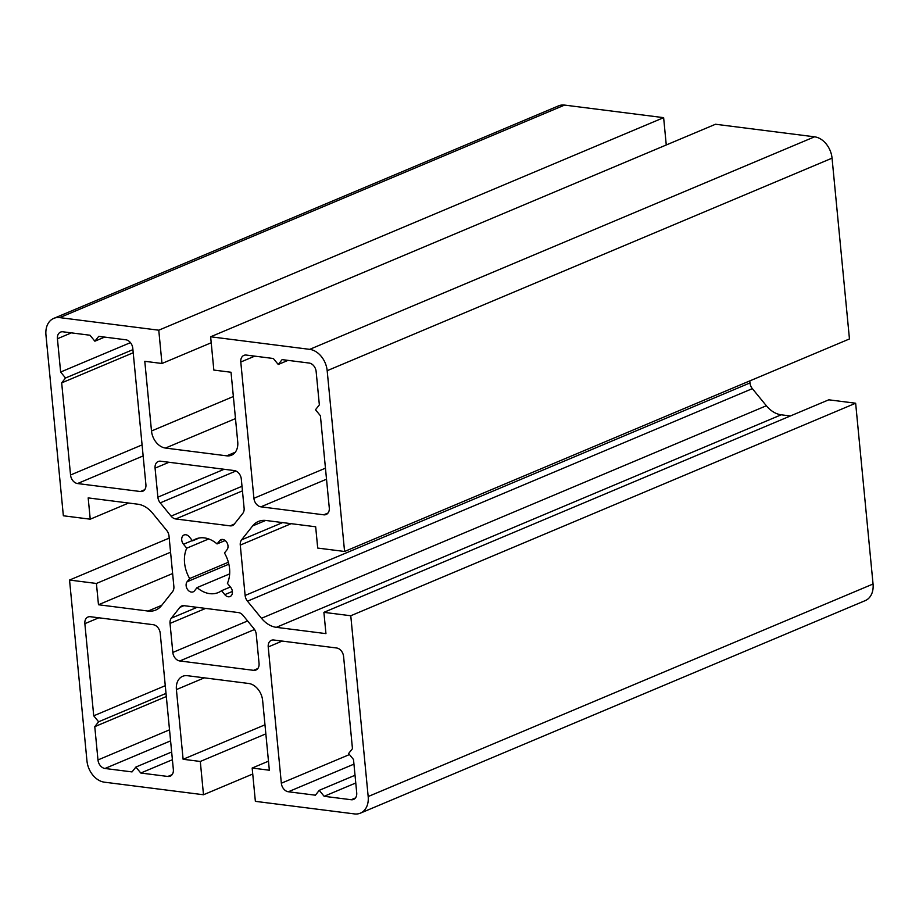 <?xml version="1.0" encoding="UTF-8"?>
<svg xmlns="http://www.w3.org/2000/svg" width="919" height="919" viewBox="0 0 919 919"><rect width="100%" height="100%" fill="white"/><g stroke="black" fill="none" stroke-linecap="round" stroke-linejoin="round"><path stroke-width="1.38" d="M217.056 543.933A29.04 21.321 -112.8 0 0 204.386 537.891A29.04 21.321 -112.8 0 0 195.793 538.993A29.04 21.321 -112.8 0 0 192.565 540.832L189.337 536.88A6.054 4.446 -112.8 0 0 185.856 534.755A6.054 4.446 -112.8 0 0 184.064 534.984A6.054 4.446 -112.8 0 0 183.501 544.255L186.729 548.195A29.04 21.321 -112.8 0 0 189.659 578.545L187.108 581.75A6.054 4.446 -112.8 0 0 187.246 589.033A6.054 4.446 -112.8 0 0 193.162 591.859A6.054 4.446 -112.8 0 0 194.529 590.814L197.068 587.597A29.04 21.321 -112.8 0 0 218.331 592.537A29.04 21.321 -112.8 0 0 221.559 590.699L224.799 594.65A6.054 4.446 -112.8 0 0 230.06 596.546A6.054 4.446 -112.8 0 0 230.635 587.275L227.395 583.335A29.04 21.321 -112.8 0 0 224.477 552.997L227.016 549.78A6.054 4.446 -112.8 0 0 227.43 543.577A6.054 4.446 -112.8 0 0 222.754 539.442A6.054 4.446 -112.8 0 0 220.962 539.671A6.054 4.446 -112.8 0 0 219.607 540.728L217.056 543.933L225.178 540.521M98.471 604.748L96.415 583.462L69.545 580.05L86.949 760.84A20.172 14.807 -112.8 0 0 104.444 782.184L203.501 794.751L200.296 761.46L183.111 759.278L176.402 689.595A16.14 11.844 67.2 0 1 182.64 676.315A16.14 11.844 67.2 0 1 187.407 675.695L248.647 683.472A16.14 11.844 67.2 0 1 262.639 700.542L269.347 770.225L252.162 768.043L255.367 801.345L354.424 813.912A20.172 14.807 -112.8 0 0 360.386 813.154A20.172 14.807 -112.8 0 0 368.174 796.543L350.771 615.753L323.902 612.341L325.946 633.628L276.332 627.332A25.824 18.954 67.2 0 1 261.49 618.28L247.475 601.175A8.064 5.928 67.2 0 1 245.12 595.466L240.273 545.105A8.064 5.928 67.2 0 1 241.571 539.867L252.599 525.944A25.824 18.954 67.2 0 1 258.411 521.464A25.824 18.954 67.2 0 1 266.039 520.487L315.665 526.782L317.71 548.069L344.579 551.48L327.175 370.69A20.172 14.807 -112.8 0 0 309.692 349.358L210.635 336.779L213.84 370.07L231.025 372.252L237.734 441.936A16.14 11.844 67.2 0 1 231.496 455.227A16.14 11.844 67.2 0 1 226.729 455.835L165.489 448.058A16.14 11.844 67.2 0 1 151.497 430.988L144.788 361.305L161.974 363.487L158.769 330.197L59.712 317.618A20.172 14.807 -112.8 0 0 53.75 318.388A20.172 14.807 -112.8 0 0 45.95 334.987L63.354 515.777L90.234 519.189L88.178 497.903L137.804 504.198A25.824 18.954 67.2 0 1 152.646 513.25L166.649 530.355A8.064 5.928 67.2 0 1 169.016 536.064L173.863 586.425A8.064 5.928 67.2 0 1 172.554 591.664L161.537 605.587A25.824 18.954 67.2 0 1 155.725 610.067A25.824 18.954 67.2 0 1 148.085 611.055L98.471 604.748L172.623 573.536M96.415 583.462L170.566 552.239M69.545 580.05L169.211 538.097M203.501 794.751L252.736 774.028M200.296 761.46L265.844 733.867M183.111 759.278L264.971 724.815M252.162 768.043L268.474 761.173M360.386 813.154L865.25 600.612A20.172 14.807 -112.8 0 0 873.05 584.013L855.646 403.223L828.766 399.811L323.902 612.341M350.771 615.753L855.646 403.223M790.386 415.962L781.196 414.802A25.824 18.954 67.2 0 1 766.354 405.75L752.351 388.645A8.064 5.928 67.2 0 1 749.984 382.936L749.789 380.903M344.579 551.48L849.455 338.95L832.051 158.16A20.172 14.807 -112.8 0 0 814.556 136.816L715.499 124.249L210.635 336.779M161.974 363.487L211.209 342.764M666.264 144.972L663.633 117.655L564.576 105.088A20.172 14.807 -112.8 0 0 558.614 105.846L53.75 318.388M158.769 330.197L663.633 117.655M90.234 519.189L128.614 503.038M319.249 790.329L324.143 796.302L351.207 799.737A8.064 5.928 -112.8 0 0 353.585 799.438A8.064 5.928 -112.8 0 0 356.71 792.787L353.505 759.496L348.611 753.523L352.459 748.663L343.591 656.522A8.064 5.928 -112.8 0 0 336.595 647.987L273.724 640.003A8.064 5.928 -112.8 0 0 271.346 640.313A8.064 5.928 -112.8 0 0 268.222 646.953L281.34 783.218A8.064 5.928 -112.8 0 0 288.336 791.764L315.401 795.199L319.249 790.329L355.021 775.268M324.143 796.302L355.768 782.999M135.886 767.055L140.779 773.028L167.844 776.463A8.064 5.928 -112.8 0 0 170.222 776.153A8.064 5.928 -112.8 0 0 173.346 769.513L160.216 633.237A8.064 5.928 -112.8 0 0 153.232 624.702L90.361 616.718A8.064 5.928 -112.8 0 0 87.971 617.028A8.064 5.928 -112.8 0 0 84.858 623.668L93.727 715.809L98.62 721.783L94.772 726.653L97.977 759.944A8.064 5.928 -112.8 0 0 104.973 768.479L132.037 771.914L135.886 767.055L171.658 751.995M94.772 726.653L166.316 696.533M98.62 721.783L166.017 693.42M93.727 715.809L165.271 685.689M140.779 773.028L172.404 759.714M242.8 513.365A8.064 5.928 -112.8 0 0 244.109 508.115L241.306 479.086A8.053 5.916 -112.8 0 0 234.322 470.562L160.572 461.2A8.053 5.916 -112.8 0 0 158.183 461.51A8.053 5.916 -112.8 0 0 155.07 468.139L157.873 497.168A8.064 5.928 -112.8 0 0 160.228 502.877L171.083 516.133A8.064 5.916 -112.8 0 0 175.724 518.959L230.06 525.852A8.064 5.916 -112.8 0 0 232.438 525.553A8.064 5.916 -112.8 0 0 234.253 524.152L242.8 513.365M278.25 364.487L273.345 358.502L246.292 355.067A8.064 5.928 -112.8 0 0 243.903 355.377A8.064 5.928 -112.8 0 0 240.789 362.017L253.908 498.293A8.064 5.928 -112.8 0 0 260.904 506.828L323.764 514.812A8.064 5.928 -112.8 0 0 326.153 514.502A8.064 5.928 -112.8 0 0 329.278 507.862L320.398 415.721L315.504 409.748L319.352 404.877L316.147 371.586A8.064 5.928 -112.8 0 0 309.152 363.051L282.099 359.616L278.25 364.487L288.015 360.363M60.631 372.034L65.525 378.008L61.676 382.878L70.545 475.008A8.064 5.928 -112.8 0 0 77.541 483.543L140.4 491.527A8.064 5.928 -112.8 0 0 142.79 491.228A8.064 5.928 -112.8 0 0 145.903 484.577L132.784 348.312A8.064 5.928 -112.8 0 0 125.788 339.777L98.735 336.343L94.875 341.202L89.982 335.228L62.929 331.793A8.064 5.928 -112.8 0 0 60.539 332.104A8.064 5.928 -112.8 0 0 57.426 338.743L60.631 372.034L130.464 342.638M94.875 341.202L104.651 337.089M61.676 382.878L133.209 352.758M65.525 378.008L132.91 349.645M256.263 634.363A8.064 5.928 -112.8 0 0 253.908 628.653L243.041 615.397A8.064 5.916 -112.8 0 0 238.412 612.571L184.064 605.678A8.064 5.916 -112.8 0 0 181.686 605.977A8.064 5.916 -112.8 0 0 179.871 607.379L171.325 618.177A8.064 5.928 -112.8 0 0 170.026 623.415L172.818 652.444A8.053 5.916 -112.8 0 0 179.802 660.968L253.564 670.33A8.053 5.916 -112.8 0 0 255.941 670.02A8.053 5.916 -112.8 0 0 259.055 663.392L256.263 634.363M192.565 540.832L199.366 537.971M221.559 590.699L230.393 586.988M197.068 587.597L229.658 573.881M189.659 578.545L228.371 562.244M186.729 548.195L208.716 538.948M148.085 611.055L161.767 605.299M176.402 689.595L204.317 677.843M368.174 796.543L873.05 584.013M276.332 627.332L781.196 414.802M261.49 618.28L766.354 405.75M247.475 601.175L752.351 388.645M245.12 595.466L749.984 382.936M240.273 545.105L291.185 523.669M241.571 539.867L282.615 522.589M252.599 525.944L265.671 520.441M327.175 370.69L832.051 158.16M309.692 349.358L814.556 136.816M226.729 455.835L235.264 452.24M165.489 448.058L235.482 418.593M151.497 430.988L233.357 396.526M59.712 317.618L564.576 105.088M288.336 791.764L353.953 764.137M281.34 783.218L349.45 754.556M268.222 646.953L282.179 641.071M351.207 799.737L355.481 797.945M104.973 768.479L170.589 740.863M97.977 759.944L169.521 729.824M84.858 623.668L98.815 617.798M167.844 776.463L172.106 774.66M230.06 525.852L234.334 524.06M175.724 518.959L242.444 490.872M171.083 516.133L242.007 486.277M160.228 502.877L235.919 471.01M157.873 497.168L224.133 469.276M155.07 468.139L169.016 462.28M323.764 514.812L328.037 513.009M260.904 506.828L326.509 479.213M253.908 498.293L325.452 468.173M240.789 362.017L254.747 356.147M140.4 491.527L144.674 489.735M77.541 483.543L143.146 455.927M70.545 475.008L142.089 444.899M57.426 338.743L71.383 332.862M253.564 670.33L257.825 668.538M179.802 660.968L254.529 629.504M172.818 652.444L247.602 620.957M170.026 623.415L205.649 608.412M171.325 618.177L197.091 607.333M179.871 607.379L183.961 605.667M183.501 544.255L192.324 540.533M219.607 540.728L222.662 539.43M224.799 594.65L232.392 591.457M187.108 581.75L228.854 564.186"/></g></svg>
